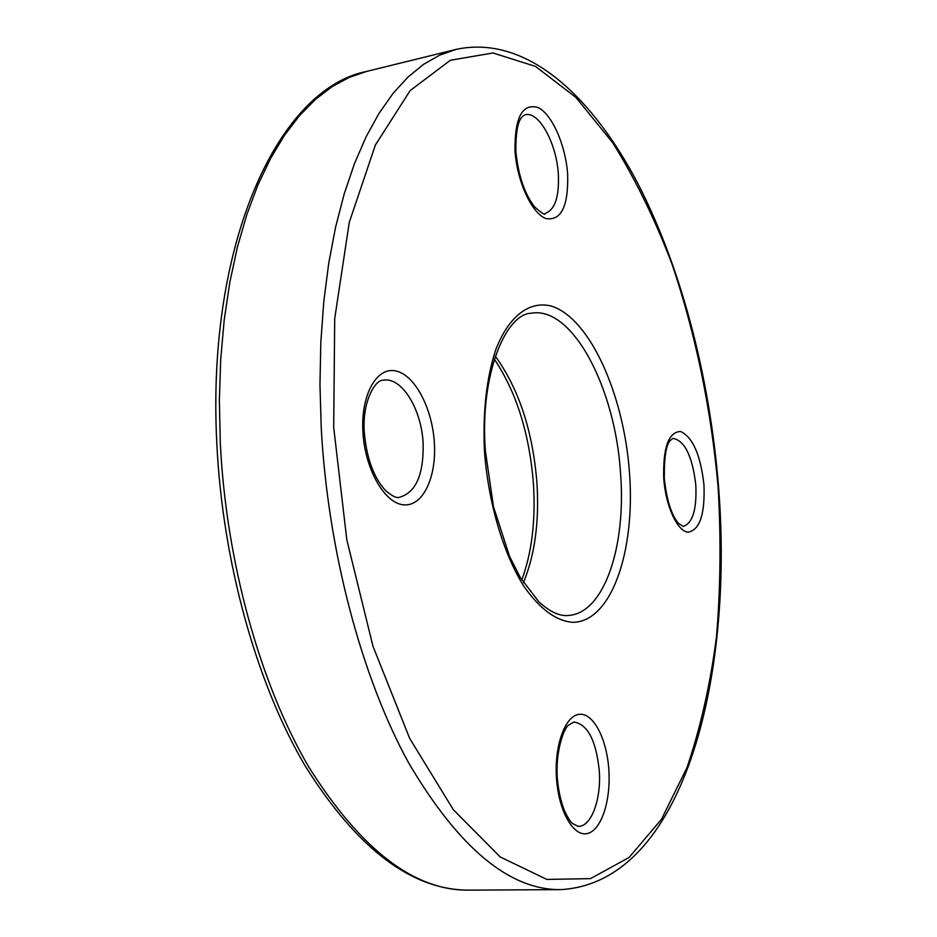 <?xml version="1.0" encoding="UTF-8"?>
<svg xmlns="http://www.w3.org/2000/svg" width="937" height="937" viewBox="0 0 937 937"><rect width="100%" height="100%" fill="white"/><g stroke="black" fill="none" stroke-linecap="round" stroke-linejoin="round"><path stroke-width="1.41" d="M567.658 174.469C568.454 206.421 561.169 221.097 545.791 218.52C531.747 213.296 516.908 181.228 514.999 150.67C514.659 117.254 522.413 102.894 538.283 107.614C552.35 114.654 565.761 145.715 567.658 174.469M545.041 213.472C554.891 210.005 559.319 196.946 558.347 174.317C556.695 143.525 538.939 110.835 525.142 114.771L523.549 115.52C523.338 116.762 515.491 116.973 515.865 151.478C518.302 175.477 524.568 193.959 534.652 206.948C542.09 213.39 545.545 215.569 545.041 213.472M608.816 769.464C611.065 800.327 601.413 830.369 587.417 833.508C573.467 837.139 558.557 811.173 556.496 778.19C554.212 745.243 565.339 715.376 579.347 714.31C593.332 712.776 606.766 738.567 608.816 769.464M578.293 826.411C591.528 826.657 601.507 798.816 599.235 770.237C596.026 740.324 587.581 724.254 573.889 722.005L568.63 725.097C564.507 727.194 555.254 750.443 557.316 777.968C558.37 790.418 560.748 801.334 564.472 810.716C567.974 818.048 570.703 822.346 572.659 823.623L578.293 826.411M456.143 49.38C524.287 34.798 588.237 92.341 634.29 176.777C680.297 262.817 709.66 375.35 718.562 487.076C733.952 678.704 683.319 882.982 560.549 889.623C509.377 890.068 458.79 847.903 408.778 763.128C361.881 678.037 327.891 551.471 321.227 427.705L319.962 384.486L320.817 342.356L323.769 301.796L328.723 263.274L335.575 227.199L344.195 193.912L354.432 163.706L366.098 136.79L379.04 113.33L393.036 93.431L407.935 77.103L423.536 64.372L439.664 55.154L456.143 49.38L366.695 71.411L349.161 77.408L331.979 86.731L315.347 99.486L299.43 115.708L284.426 135.396L270.524 158.505L257.933 184.94L246.841 214.538L237.412 247.075L229.834 282.283L224.224 319.81L220.71 359.281L219.375 400.24L220.265 442.205C226.028 562.341 260.451 684.877 309.034 767.38C360.921 849.625 414.049 890.548 468.43 890.15C411.425 889.892 357.067 848.582 305.357 766.22C256.715 683.963 222.526 562.516 216.81 443.306C206.351 241.641 279.121 88.418 366.695 71.411M333.689 427.413L346.807 539.782L372.996 646.307L409.68 738.391L453.356 809.744L500.229 856.957L546.868 879.421L590.474 878.637L629.09 857.46L661.463 819.313L686.95 767.696C700.501 727.85 710.351 684.233 716.477 636.832C720.553 588.12 721.092 538.143 718.105 486.912C711.148 409.082 695.828 334.942 672.157 264.492C655.068 219.516 635.263 178.932 612.739 142.764L575.88 97.401L535.495 66.398L493.003 52.987L450.381 60.237L410.183 90.561L375.409 144.954L349.29 222.28L334.708 318.65L333.689 427.413M629.523 473.197C635.356 551.015 611.638 621.547 573.128 622.332C556.309 621.208 539.817 609.085 523.642 585.965C503.11 552.994 488.2 502.291 484.417 450.744C482.754 411.484 486.537 377.787 495.79 349.653C509.025 315.418 529.991 300.344 551.729 306.212C590.322 318.639 624.112 395.391 629.523 473.197M568.583 615.445C604.353 613.114 626.314 546.048 620.552 473.49C615.527 388.621 572.484 305.368 531.033 313.263C506.144 313.766 479.404 374.132 485.413 451.107L493.494 506.788L509.587 556.437L520.34 577.579L538.646 601.601C549.796 611.838 559.776 616.452 568.583 615.445M434.37 442.99C436.595 477.554 422.798 506.73 403.671 504.82C384.592 503.474 364.844 469.086 362.924 431.934C360.71 394.735 376.803 366.437 395.882 370.97C414.95 374.964 432.402 408.462 434.37 442.99M399.607 497.231C415.958 492.499 423.793 474.509 423.126 443.283C421.58 409.164 401.692 376.639 383.35 380.223C375.374 379.169 361.869 401.926 364.317 432.449C366.613 458.17 373.664 477.507 385.47 490.449C392.123 496.188 396.831 498.461 399.607 497.231M703.956 484.722C705.081 514.214 699.798 530.037 688.098 532.181C677.381 531.478 665.692 506.191 663.736 478.491C662.904 447.652 668.503 431.98 680.567 431.477C692.783 437.216 700.583 454.96 703.956 484.722M683.202 526.453C692.689 523.221 696.894 509.4 695.816 485.003C692.361 456.061 684.724 440.519 672.93 438.375L670.353 440.402C666.172 444.279 664.146 457.045 664.298 478.702C666.781 500.311 671.489 515.186 678.435 523.314L683.202 526.453M495.31 356.142C519.016 389.089 532.907 431.524 536.971 483.457C539.325 521.944 534.816 554.997 523.443 582.603M521.768 579.944C531.794 552.889 535.695 521.019 533.469 484.312M560.549 889.623L468.43 890.15M533.458 484.277C529.546 433.972 516.51 392.263 494.326 359.14"/></g></svg>
